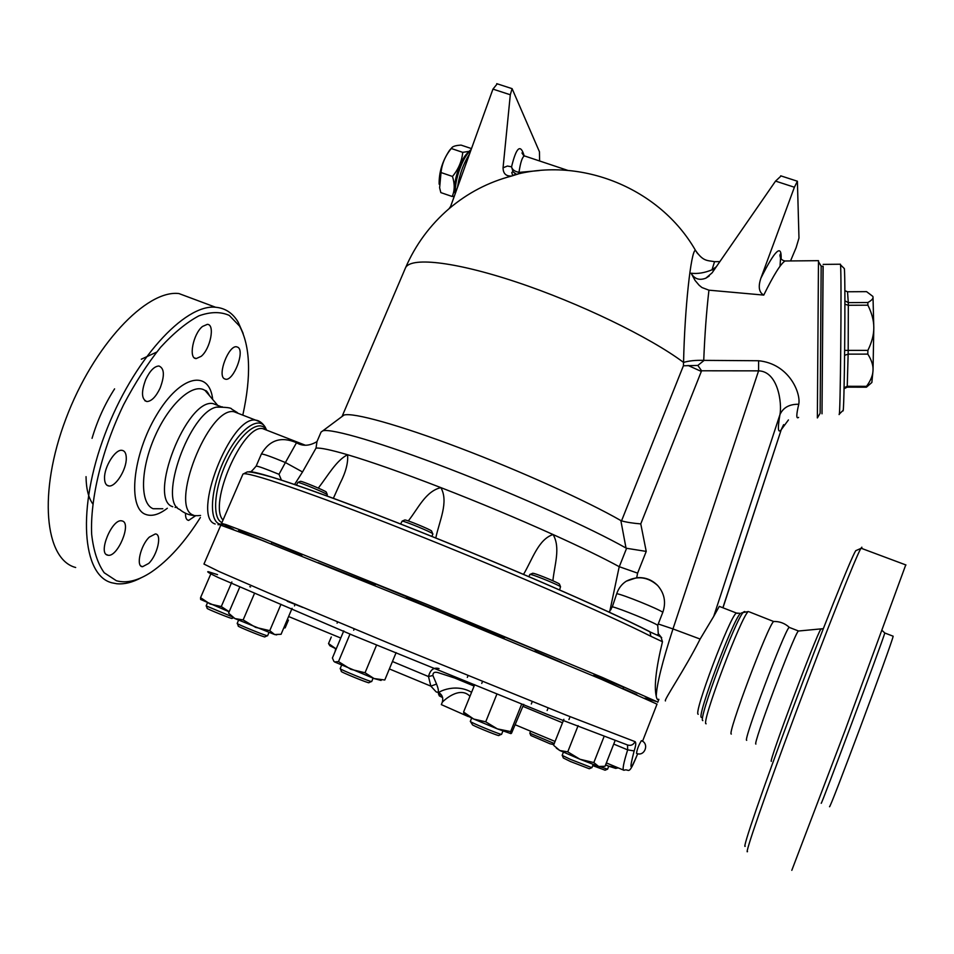 <?xml version="1.0" encoding="UTF-8"?>
<svg xmlns="http://www.w3.org/2000/svg" width="954" height="954" viewBox="0 0 954 954"><rect width="100%" height="100%" fill="white"/><g stroke="black" fill="none" stroke-linecap="round" stroke-linejoin="round"><path stroke-width="1.43" d="M200.388 517.521C184.802 542.182 168.476 560.344 151.412 572.018C138.378 580.652 126.703 583.562 116.388 580.747L104.213 572.758C97.713 563.647 93.54 550.863 91.667 534.407C90.01 498.906 102.066 449.298 123.686 404.556C135.098 382.876 147.405 363.796 160.57 347.328C173.831 332.91 186.602 322.416 198.885 315.846C210.524 311.696 220.66 311.553 229.306 315.428L239.585 326.125C250.353 346.23 251.427 375.9 242.805 415.145M243.139 333.423L238.118 322.047C232.693 313.019 225.192 308.094 215.64 307.26C184.611 303.789 132.689 360.242 104.868 434.475C76.737 508.661 82.223 575.465 111.833 582.787L116.698 583.741C124.318 584.456 132.582 582.405 141.502 577.599M148.729 563.42L142.563 566.712C135.611 566.819 140.512 545.283 149.361 537.078L155.347 533.942C162.275 533.942 157.482 555.085 148.729 563.42M195.653 515.709L188.642 520.407C186.388 520.049 185.362 517.676 185.565 513.264M238.083 347.351C244.904 351.585 233.647 380.694 225.728 379.275L224.309 378.762C217.238 374.97 228.602 345.241 236.532 346.767L238.083 347.351M202.51 326.459L207.304 324.36C215.258 324.181 210.476 348.83 201.187 356.331L196.214 358.573C188.248 358.883 193.102 333.793 202.51 326.459M145.795 379.358C149.981 370.712 154.345 366.264 158.913 366.002C164.41 368.232 164.803 375.614 160.093 388.147C155.955 396.781 151.567 401.252 146.94 401.551C141.454 399.392 141.073 391.987 145.795 379.358M104.535 478.133C104.201 466.78 115.327 449.095 121.909 450.336C124.807 450.753 126.262 453.436 126.286 458.361C126.488 469.678 115.565 487.124 108.887 485.968C106.061 485.562 104.618 482.951 104.535 478.133M107.397 555.109C97.88 553.022 111.964 518.893 121.54 520.812L122.47 521.027C131.664 523.651 117.736 557.041 108.16 555.276L107.397 555.109M75.676 567.499C44.743 559.581 37.886 492.598 65.874 418.878C93.516 345.109 146.558 289.551 178.923 293.558L193.805 299.115M172.781 506.753C147.119 499.288 186.59 398.259 212.992 403.578L218.144 405.569M193.567 515.208C168.608 508.041 208.21 406.595 233.885 411.687L238.87 413.619M200.555 515.446C193.519 516.329 187.199 514.838 181.606 510.95L179.746 509.508C157.839 501.053 189.691 412.104 216.475 407.131L222.306 406.821M747.519 851.6C744.048 855.929 765.346 794.205 796.053 712.089C826.724 630.045 856.012 556.456 860.866 548.431L861.844 547.191L861.82 548.502M856.835 550.208L855.714 550.697C850.741 558.65 822.05 630.308 792.225 710.086C762.365 789.936 741.735 850.205 745.217 846.258M791.808 870.334L845.053 730.478L905.751 564.899M755.902 744.06C752.217 745.897 793.609 635.555 798.307 631.035L798.927 630.988M829.551 806.535C828.406 813.738 892.121 643.115 893.159 636.211L892.884 636.103M238.381 531.223L238.643 530.627L266.774 542.218M593.579 676.004L593.937 675.11L623.558 687.214L623.022 688.573L636.795 694.572M229.139 611.812L200.614 599.446L200.555 597.657L210.059 604.001L221.28 606.553L229.187 611.717M211.108 573.247L200.555 597.657M217.548 574.654L208.258 571.673C206.314 571.458 209.558 573.378 217.989 577.42L353.278 635.471L547.668 714.546L627.529 744.979C630.892 745.992 633.396 744.883 635.042 741.64L566.127 715.106L391.367 644.248L268.193 592.816L219.289 571.625L203.953 564.052L220.791 525.189L261.599 540.191L426.724 606.684L601.628 679.415L657.02 704.147M627.529 744.979L627.66 749.868C623.379 763.51 622.151 770.307 623.964 770.283C629.568 767.863 627.875 778.035 637.677 753.732C630.117 771.929 628.936 770.999 634.148 750.929C635.924 745.551 636.223 742.45 635.042 741.64M641.398 740.662C649.674 743.619 644.642 756.987 636.604 753.398L636.521 753.421C637.057 749.379 638.679 745.122 641.398 740.662L641.565 740.733M439.055 668.599C433.808 667.073 430.29 669.72 428.489 676.553L430.838 686.129L436.157 691.877C438.995 693.224 439.114 690.613 436.55 684.078L432.901 675.492C432.866 672.367 434.881 671.497 438.947 672.904L454.772 678.044L474.114 686.081M731.324 734.055C726.638 735.474 767.803 625.86 773.599 621.483L749.355 611.896M746.696 740.316C742.617 741.95 784.391 630.761 789.137 627.35L789.757 627.589M468.342 152.318C465.504 154.584 462.714 158.877 459.971 165.185C455.416 176.717 453.818 185.839 455.201 192.577M454.307 196.226L452.16 196.488C454.772 190.752 454.879 184.074 452.482 176.454C458.433 169.252 461.855 161.226 462.75 152.354L469.201 151.34M471.491 148.597L461.092 145.115C455.714 145.402 452.53 146.391 451.54 148.085L451.29 148.502C445.363 155.645 441.94 163.671 441.022 172.543L439.627 187.795L440.831 192.601L452.16 196.488M439.138 184.182C438.935 172.304 442.406 161.011 449.549 150.315L450.896 148.812M462.75 152.354L451.29 148.502M452.482 176.454L441.022 172.543M844.624 355.317L848.142 354.125L848.189 350.392L867.89 350.38C871.92 342.092 873.888 334.532 873.804 327.699L873.029 370.39L871.861 382.494L866.411 387.205L847.164 387.157L844.051 388.743M847.164 387.157L847.247 386.287L844.075 387.741M844.91 304.243L848.321 305.28L848.189 350.392L844.684 350.368M844.85 290.672L847.522 291.769L848.297 302.621L867.842 302.513C871.598 300.462 873.315 298.614 873.005 296.98L873.804 327.699C873.876 320.854 871.92 313.353 867.901 305.185L848.321 305.28L848.297 302.621L844.898 300.808M847.522 291.769L866.578 291.65L872.874 296.42M867.901 305.185L867.842 302.513M866.411 387.205L866.53 386.334L847.247 386.287L848.142 354.125L867.818 354.113L867.89 350.38M839.246 414.119L842.954 410.518C844.326 419.39 845.721 278.663 844.338 268.587L843.98 268.229M866.53 386.334C870.716 380.586 872.886 375.268 873.029 370.39C873.339 365.525 871.598 360.099 867.818 354.113M840.236 264.222L840.522 264.854C841.774 275.277 840.355 423.862 839.126 414.239M821.179 266.202L823.147 266.261L822.002 413.809L823.028 266.261M335.009 651.773L335.725 648.72M231.56 616.522L206.147 605.885L207.447 602.868M206.302 606.04L207.233 608.354C204.812 608.103 233.635 619.778 231.989 618.383L233.348 617.81M271.234 543.971L271.842 542.54L301.965 554.93L301.524 555.991M296.432 485.145L297.887 482.378C300.26 482.402 325.386 492.86 327.294 494.613L327.031 496.008M268.956 632.55L267.597 635.746C267.931 636.747 235.936 623.761 237.2 623.415L238.56 620.219M237.391 623.618L238.369 626.074C235.614 625.8 266.715 638.405 264.866 636.819L267.358 635.758M326.351 492.288L326.244 492.002C324.563 490.451 302.621 481.317 300.522 481.305L300.283 481.4M374.898 585.553L375.542 584.003L406.821 596.846L406.213 598.301M400.608 524.032L402.159 521.087C404.723 521.111 430.54 531.748 432.663 533.656L432.901 533.966M373.086 678.187L371.702 681.514C372.024 682.587 338.825 669.016 340.173 668.635L341.556 665.32M340.399 668.861L341.413 671.401C338.431 671.115 370.856 684.364 368.876 682.623L371.44 681.526M431.685 531.259L431.554 530.949C429.682 529.255 407.143 519.966 404.878 519.954L404.591 520.061M503.903 638.476L504.463 637.081L505.93 637.57L535.552 649.805L534.92 651.367M528.921 576.693L529.852 574.415L531.414 574.63C537.042 576.085 558.686 585.064 560.535 586.71L559.593 589.966M502.913 731.014L501.577 734.33C502.019 735.26 477.37 725.35 471.634 722.285L470.298 721.439L471.646 718.124M470.525 721.665L472.612 724.98C477.93 727.83 500.6 736.882 498.787 735.439L501.315 734.341M559.545 584.325L559.414 584.015C557.78 582.548 538.891 574.713 533.942 573.449L532.582 573.33M593.173 764.5L591.909 767.696L570.361 759.336L562.156 755.353L563.42 752.169M562.335 755.544L563.349 757.989L570.444 761.519L589.286 768.745L591.695 767.708M608.735 766.205L607.555 769.222L600.793 766.885M592.732 765.621L605.11 770.2L607.376 769.222M554.25 743.512L529.816 733.197L530.615 731.205M529.935 733.328L530.829 735.498L550.041 743.786L553.809 744.633M336.058 648.863L329.857 645.739L328.534 643.545L336.058 648.863M283.755 627.971L285.151 627.863L288.442 620.1M276.696 634.887L274.597 634.529L281.072 634.279L292.091 608.318M255.6 627.362L269.767 630.654L274.597 634.529L234.934 618.574L243.151 619.933L255.6 627.362M239.776 587.056L228.566 613.136L234.934 618.574L231.619 616.534M381.099 680.44L374.087 678.556L384.784 679.999L396.125 652.619M343.762 630.868L332.409 657.998L333.936 661.444M350.845 669.326L365.048 672.761L374.087 678.556L334.532 661.921L338.491 661.599L350.845 669.326M510.915 733.626L497.356 728.88L510.652 731.587L510.915 733.626L511.535 733.185L523.722 704.35M463.572 712.042L473.721 719.054L464.24 714.224L463.572 712.042L474.675 684.686M473.721 719.054L485.717 721.82L497.356 728.88L473.721 719.054M554.071 745.718L559.819 750.512L556.313 748.127M567.749 751.847L579.972 759.253L559.819 750.512L567.749 751.847L578.124 725.624M600.758 766.861L598.671 766.479L605.039 766.277L615.187 740.376M579.972 759.253L593.829 762.568L598.671 766.479L579.972 759.253M605.635 764.762L608.652 766.169L605.551 764.977M618.287 767.898L615.676 768.387L608.652 766.169L617.953 767.767M337.597 621.984L337.096 623.177M331.288 637.01L328.534 643.545M354.232 628.901L353.695 630.2M231.87 581.964L221.28 606.553M254.456 593.495L243.151 619.933M280.989 604.276L269.767 630.654M376.58 645.035L365.048 672.761M350.035 634.016L338.491 661.599M521.683 704.1L510.652 731.587M496.879 694.154L485.717 721.82M604.156 736.309L593.829 762.568M532.022 702.204L531.318 703.98M294.738 605.241L294.464 605.885M563.874 719.304L553.606 745.146M547.751 708.965L547.131 710.527M569.621 717.849L568.942 719.578M438.47 693.796L439.317 695.883L442.632 697.577M441.678 695.359L438.363 693.677L438.661 692.926M468.032 675.647L467.317 677.4M482.509 681.526L481.734 683.422M613.744 744.084L627.66 749.868L634.148 750.929M471.586 692.294C453.544 681.716 433.569 694.452 439.436 693.033C442.429 695.18 443.383 698.256 442.274 702.275L442.274 702.275C442.99 701.214 459.53 685.377 469.964 696.289M436.55 684.078L430.838 686.129L389.363 668.933M432.901 675.492L428.489 676.553L392.44 661.516M697.624 253.645L695.418 250.282C691.018 250.425 684.638 309.036 683.565 362.437C688.8 360.815 695.526 360.123 703.73 360.373C704.767 334.556 706.509 311.159 708.941 290.171L701.941 287.536L699.091 285.21L695.061 280.428L691.113 273.214C694.452 279.009 699.377 280.655 705.877 278.163L712.113 272.832L775.554 181.105L781.087 175.953M539.594 160.976L539.451 151.769L512.095 88.65L510.307 94.768L503.056 167.809C503.163 173.64 506.037 176.371 511.666 176.025C488.388 182.142 467.52 193.042 449.06 208.699L450.646 206.362L492.956 89.116L497.237 83.833M511.666 176.025L518.63 173.855M318.183 562.657L375.113 585.029M406.476 597.693L504.117 637.94M535.075 650.998L561.715 662.565M609.046 612.146L612.325 606.78L616.725 593.686C618.562 588.272 621.758 584.11 626.289 581.177L636.688 577.695C644.88 577.063 651.868 579.662 657.664 585.506C664.509 593.412 666.226 602.356 662.815 612.313L657.723 625.299L658.272 633.599L660.907 636.831L650.056 631.93C605.241 608.771 493.635 560.499 396.518 522.422C342.224 501.208 297.827 485.085 271.246 476.952C259.106 473.518 251.14 471.825 247.348 471.884L242.96 474.126C244.963 470.489 309.096 492.097 405.378 530.245C501.506 568.298 607.626 614.34 650.819 636.258L650.056 631.93L648.982 631.25C607.126 609.833 505.978 565.758 412.7 528.766C319.304 491.704 254.193 469.63 248.529 471.86M660.907 636.831L662.47 641.732L650.819 636.258M661.694 637.654L657.401 634.732L658.499 634.804L658.272 633.599M645.822 629.771L649.459 631.476M281.442 480.136L278.997 474.317C265.26 468.676 257.64 465.946 256.149 466.136C252.19 470.835 250.091 472.755 249.817 471.92M233.67 529.458L221.555 523.424L225.919 524.569L262.422 538.283L427.547 604.669L602.403 677.471L656.722 701.595L644.904 698.173M658.475 699.246C657.544 700.117 656.793 699.103 656.233 696.217C653.967 686.463 656.042 668.301 662.47 641.732M636.688 577.695L637.618 573.139L646.228 551.412L640.766 523.901C632.752 523.245 626.349 522.232 621.531 520.86L620.851 520.562L626.015 548.037C591.075 528.242 517.569 495.114 449.99 469.106C382.327 443.038 331.92 428.286 322.893 430.791L321.081 432.043L316.978 441.607L316.024 448.106C320.472 447.676 330.99 449.883 347.59 454.748C348.293 462.714 345.777 472.29 340.041 483.463L333.363 498.334M637.618 573.139L619.218 566.688C603.011 557.863 580.962 547.143 553.082 534.538C517.295 518.427 479.898 502.794 440.867 487.613C402.242 472.695 371.154 461.748 347.59 454.748C336.333 460.293 327.747 475.974 318.302 488.09M626.015 548.037L626.599 548.288L619.277 566.712M296.515 442.728L285.401 462.535L302.525 471.956L316.024 448.106M294.559 484.501L302.525 471.956M316.978 441.607C309.418 446.09 302.525 446.436 296.312 442.62C281.096 436.228 269.445 440.032 261.372 454.044C263.089 453.782 271.103 456.62 285.401 462.535L278.997 474.317M619.218 566.688L609.785 611.359M523.519 574.391C532.38 559.521 538.366 539.272 553.082 534.538C560.785 547.739 554.453 564.983 552.891 580.771M519.978 173.556L518.988 172.34C514.635 171.482 512.155 169.645 511.559 166.819L513.025 171.768L516.496 174.355M518.535 173.831L518.988 172.34C520.49 162.323 522.303 156.85 524.45 155.919L525.892 156.408M539.272 170.563L519.644 172.34M716.287 266.786L712.006 269.827L714.021 270.065M715.762 261.658L714.546 261.67L712.006 269.827C704.505 272.892 697.541 274.025 691.113 273.214M790.532 260.931L796.125 247.646L798.975 238.071L797.401 181.236L794.396 187.234L760.898 278.163C758.001 286.749 758.967 292.389 763.76 295.096C773.527 275.229 780.611 263.864 784.999 260.991L787.253 260.967M818.472 260.669L817.363 417.924M763.76 295.096L708.941 290.171M798.593 417.399C796.185 419.235 796.232 414.847 798.76 404.257C801.026 393.263 789.328 363.832 758.621 360.743L703.73 360.373M703.706 360.731L697.839 365.43L683.398 365.787L621.531 520.86M342.033 416.516L405.271 268.396C409.171 256.698 453.174 261.014 516.221 281.99C579.138 302.883 650.151 337.299 683.565 362.437L683.398 365.787M758.621 360.743L758.573 370.856C778.059 371.321 782.149 403.256 779.955 414.596C777.522 428.608 777.951 433.653 781.231 429.717L722.965 607.805M640.766 523.901L701.584 370.784L697.839 365.43M646.228 551.412L626.599 548.288M788.433 419.939L781.231 429.717L722.87 607.77M798.76 404.257C789.447 404.091 783.186 407.537 779.955 414.596L713.699 616.403L700.129 639.061C684.996 669.231 663.304 700.725 665.439 700.951M620.851 520.562C587.139 501.16 520.3 470.906 459.506 447.867C398.641 424.78 353.04 412.247 344 415.05L322.893 430.791M720.306 606.768L719.28 606.362L713.699 616.403M821.155 266.166L820.13 413.261L817.375 417.912M408.3 520.932C418.257 508.422 425.52 491.31 440.867 487.613C448.952 501.971 439.353 520.848 435.775 538.032M212.706 399.476C209.415 369.091 180.401 374.886 156.671 414.883C132.618 454.521 127.335 508.136 145.616 514.385C151.769 516.698 159.008 514.659 167.332 508.255M162.824 508.744L153.141 508.732C139.821 503.617 140.262 469.213 155.001 436.228C169.562 403.137 193.483 382.22 205.182 390.568C206.052 390.126 207.555 391.891 209.665 395.886M92.753 503.867C88.412 497.666 86.182 488.591 86.039 476.654M92.049 438.339C97.344 420.487 104.857 403.995 114.587 388.862M141.311 359.217L156.587 352.145M821.394 629.091L820.881 629.139C816.505 634.267 767.731 764.392 771.357 761.292M821.239 803.113C819.569 810.089 883.201 639.776 884.787 633.015M302.812 607.436L287.237 601.27M250.58 586.972L249.781 586.662M340.769 638.023L288.609 616.522M522.923 706.354L562.49 722.786M468.199 716.537L441.332 704.612L442.274 702.275M647.253 630.499L648.982 631.25M223.021 520.061C207.9 504.475 242.674 424.542 262.577 428.573L266.87 430.242M657.723 625.299C653.74 622.318 619.921 608.521 612.325 606.78M610.178 609.403L610.989 609.678M662.815 612.313C658.713 609.01 622.795 594.497 616.725 593.686M701.584 370.784L758.573 370.856L672.975 628.924L658.236 623.976M524.14 155.776C520.514 143.494 516.317 147.166 511.559 166.819L507.421 166.044L503.056 167.809M492.956 89.116L510.307 94.768M781.135 258.844C781.743 243.568 774.994 250.008 760.898 278.163M794.396 187.234L775.554 181.105M457.538 187.282C459.423 174.689 463.417 163.635 469.499 154.119M470.656 150.923C463.31 155.168 453.806 181.522 455.654 192.505M688.096 365.465L701.321 371.428M700.129 639.061L672.975 628.924C662.326 661.826 656.757 684.245 656.233 696.217M698.245 714.272C692.807 714.701 730.251 615.425 736.416 613.04L737.37 613.398M702.859 720.616C697.291 721.522 735.856 618.49 743.5 612.039L744.752 611.514M706.103 723.8C700.355 724.73 741.985 614.269 748.389 611.526L741.628 612.85M701.476 717.432C696.098 718.159 732.982 619.635 740.423 613.386L736.416 613.04L719.28 606.362M221.924 522.577C211.764 518.332 214.149 487.816 227.35 460.46C240.396 432.985 259.285 418.579 266.023 429.622M305.244 445.184L266.261 430.004M223.284 524.545L219.17 523.901C208.401 519.644 210.822 487.649 224.691 458.981C238.393 430.171 258.224 415.288 265.164 427.106L266.56 429.992M215.199 524.008C190.991 517.163 230.677 415.336 255.612 420.118L260.406 421.978M264.306 428.31L264.616 429.36M239.585 326.125L238.118 322.047M178.935 293.558L215.652 307.271M217.405 405.033L205.182 390.568M177.039 507.206L175.071 507.421M140.965 566.044L142.563 566.712M187.211 519.823L188.642 520.407M224.19 378.678L225.728 379.275M194.425 357.881L196.214 358.573M144.901 400.752L146.94 401.551M106.812 485.121L108.887 485.968M106.299 554.489L108.16 555.276M237.463 412.677L231.655 409.075C231.369 407.799 226.301 407.155 216.463 407.143M220.803 406.595L213.016 403.578M855.714 550.697L860.866 548.431M905.966 564.983L861.009 548.192M798.307 631.035L823.314 628.662M893.159 636.211L884.799 633.003L882.2 630.511M657.032 704.1L642.555 741.258M773.599 621.483C779.561 621.328 784.76 623.26 789.208 627.267M798.379 630.94L789.137 627.35M449.549 150.315L451.54 148.085M844.338 268.587L840.522 264.854M823.159 264.389L840.462 264.222M300.522 481.305L297.887 482.378M326.244 492.002L327.294 494.613M431.864 536.47L432.913 533.954M404.878 519.954L402.159 521.087M431.554 530.949L432.663 533.656M532.857 573.211L530.174 574.356M559.414 584.015L560.535 586.71M515.494 724.873L555.073 741.449M606.362 762.914L623.296 769.997M449.072 208.687L449.251 208.521C430.027 225.037 415.431 244.856 405.462 267.955M719.865 261.611L714.546 261.67C707.093 260.299 703.158 261.611 695.43 250.282C660.001 188.415 581.141 156.086 512.596 175.333L511.761 172.435L513.025 171.768L515.589 173.926M657.723 702.311L658.88 699.365M221.578 523.388L242.912 474.174M261.372 454.044L256.149 466.136M657.664 585.506C648.088 576.967 637.63 575.524 626.289 581.177M567.797 170.396L524.45 155.919L521.969 152.95L523.555 155.419M496.736 83.666L512.095 88.65M705.877 278.163L709.204 276.028M780.026 266.238C780.801 255.624 780.777 251.928 779.967 255.147C780.062 258.403 781.731 260.359 784.999 260.991L818.508 260.669M797.401 181.236L780.718 175.822M455.285 193.519C453.555 192.541 458.063 169.466 461.831 163.229C465.409 155.931 468.509 151.376 471.145 149.551M783.639 424.649L781.612 428.859M821.251 266.321L818.508 261.67M266.071 429.658L265.164 427.106C262.338 422.825 259.142 420.499 255.612 420.118L233.885 411.687M218.013 524.688L223.451 524.628"/></g></svg>
